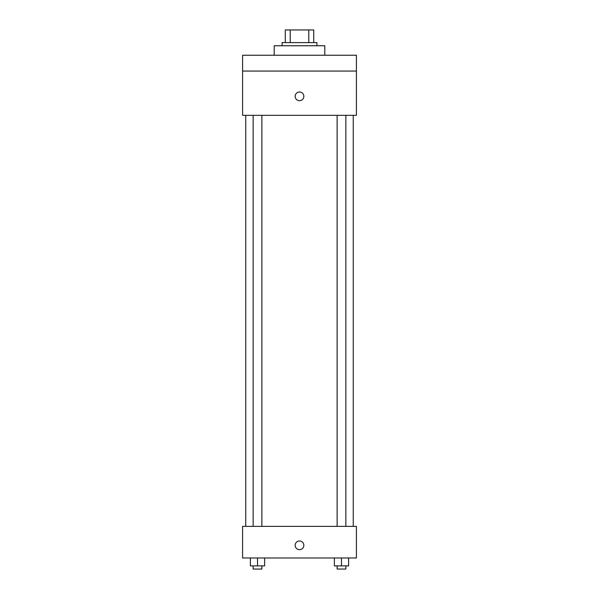 <?xml version="1.0" encoding="UTF-8"?>
<svg xmlns="http://www.w3.org/2000/svg" width="599" height="599" viewBox="0 0 599 599"><rect width="100%" height="100%" fill="white"/><g stroke="black" fill="none" stroke-linecap="round" stroke-linejoin="round"><path stroke-width="0.9" d="M290.223 42.596L290.223 29.95L285.274 29.95L285.274 42.596L285.274 29.95M290.223 29.95L313.726 29.95L313.726 42.596M308.777 42.596L308.777 29.95M282.107 45.756L282.107 42.596L316.893 42.596L316.893 45.756M324.793 55.243L324.793 45.756L274.207 45.756L274.207 55.243M242.588 55.243L356.412 55.243L356.412 71.056L242.588 71.056L242.588 55.243M356.412 71.056L356.412 115.322L242.588 115.322L242.588 71.056M299.5 100.699A4.35 4.35 0 0 1 295.734 94.178A4.35 4.35 0 0 1 303.266 94.178A4.35 4.35 0 0 1 299.5 100.699M242.588 526.364L356.412 526.364L356.412 557.983L242.588 557.983L242.588 526.364M299.5 549.68A4.35 4.35 0 0 1 295.734 543.166A4.35 4.35 0 0 1 303.266 543.166A4.35 4.35 0 0 1 299.5 549.68M334.377 557.983L334.377 565.89L348.603 565.89L348.603 557.983L348.603 565.89M341.49 565.89L341.49 557.983M345.855 565.89L345.855 569.05L337.125 569.05L337.125 565.89M250.397 557.983L250.397 565.89L264.623 565.89L264.623 557.983L264.623 565.89M257.51 565.89L257.51 557.983M261.875 565.89L261.875 569.05L253.145 569.05L253.145 565.89M353.253 526.364L353.253 115.322M245.747 526.364L245.747 115.322M337.125 115.322L337.125 526.364M345.855 115.322L345.855 526.364M261.875 526.364L261.875 115.322M253.145 526.364L253.145 115.322"/></g></svg>
